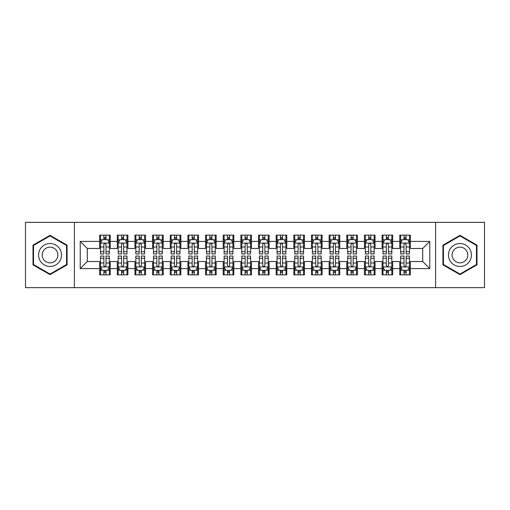<?xml version="1.0" encoding="UTF-8"?>
<svg xmlns="http://www.w3.org/2000/svg" width="510" height="510" viewBox="0 0 510 510"><rect width="100%" height="100%" fill="white"/><g stroke="black" fill="none" stroke-linecap="round" stroke-linejoin="round"><path stroke-width="0.76" d="M435.597 287.659L484.5 287.659L484.5 222.341L435.597 222.341L435.597 287.659L74.403 287.659L74.403 222.341L25.5 222.341L25.5 287.659L74.403 287.659M435.597 222.341L74.403 222.341M80.229 268.591L80.229 241.408L99.648 241.408L99.648 248.466L87.286 248.466L87.286 261.534L80.229 268.591L99.648 268.591L99.648 274.858L110.236 274.858L110.236 268.591L117.3 268.591L117.3 274.858L127.895 274.858L127.895 268.591L134.952 268.591L134.952 274.858L145.548 274.858L145.548 268.591L152.605 268.591L152.605 274.858L163.2 274.858L163.2 268.591L170.263 268.591L170.263 274.858L180.852 274.858L180.852 268.591L187.916 268.591L187.916 274.858L198.505 274.858L198.505 268.591L205.568 268.591L205.568 274.858L216.163 274.858L216.163 268.591L223.221 268.591L223.221 274.858L233.816 274.858L233.816 268.591L240.879 268.591L240.879 274.858L251.468 274.858L251.468 268.591L258.532 268.591L258.532 274.858L269.121 274.858L269.121 268.591L276.184 268.591L276.184 274.858L286.779 274.858L286.779 268.591L293.837 268.591L293.837 274.858L304.432 274.858L304.432 268.591L311.495 268.591L311.495 274.858L322.084 274.858L322.084 268.591L329.148 268.591L329.148 274.858L339.736 274.858L339.736 268.591L346.8 268.591L346.8 274.858L357.395 274.858L357.395 268.591L364.452 268.591L364.452 274.858L375.048 274.858L375.048 268.591L382.105 268.591L382.105 274.858L392.7 274.858L392.7 268.591L399.764 268.591L399.764 274.858L410.352 274.858L410.352 261.534L422.714 261.534L422.714 248.466L410.352 248.466L410.352 241.408L429.771 241.408L429.771 268.591L410.352 268.591M410.352 241.408L410.352 235.142L399.764 235.142L399.764 241.408L392.7 241.408L392.7 235.142L382.105 235.142L382.105 241.408L375.048 241.408L375.048 235.142L364.452 235.142L364.452 241.408L357.395 241.408L357.395 235.142L346.8 235.142L346.8 241.408L339.736 241.408L339.736 235.142L329.148 235.142L329.148 241.408L322.084 241.408L322.084 235.142L311.495 235.142L311.495 241.408L304.432 241.408L304.432 235.142L293.837 235.142L293.837 241.408L286.779 241.408L286.779 235.142L276.184 235.142L276.184 241.408L269.121 241.408L269.121 235.142L258.532 235.142L258.532 241.408L251.468 241.408L251.468 235.142L240.879 235.142L240.879 241.408L233.816 241.408L233.816 235.142L223.221 235.142L223.221 241.408L216.163 241.408L216.163 235.142L205.568 235.142L205.568 241.408L198.505 241.408L198.505 235.142L187.916 235.142L187.916 241.408L180.852 241.408L180.852 235.142L170.263 235.142L170.263 241.408L163.2 241.408L163.2 235.142L152.605 235.142L152.605 241.408L145.548 241.408L145.548 235.142L134.952 235.142L134.952 241.408L127.895 241.408L127.895 235.142L117.3 235.142L117.3 241.408L110.236 241.408L110.236 235.142L99.648 235.142L99.648 241.408M392.7 268.591L392.7 261.534L399.764 261.534L399.764 268.591M429.771 241.408L422.714 248.466M375.048 268.591L375.048 261.534L382.105 261.534L382.105 268.591M399.764 241.408L399.764 248.466L392.7 248.466L392.7 241.408M357.395 268.591L357.395 261.534L364.452 261.534L364.452 268.591M382.105 241.408L382.105 248.466L375.048 248.466L375.048 241.408M339.736 268.591L339.736 261.534L346.8 261.534L346.8 268.591M364.452 241.408L364.452 248.466L357.395 248.466L357.395 241.408M322.084 268.591L322.084 261.534L329.148 261.534L329.148 268.591M346.8 241.408L346.8 248.466L339.736 248.466L339.736 241.408M304.432 268.591L304.432 261.534L311.495 261.534L311.495 268.591M329.148 241.408L329.148 248.466L322.084 248.466L322.084 241.408M286.779 268.591L286.779 261.534L293.837 261.534L293.837 268.591M311.495 241.408L311.495 248.466L304.432 248.466L304.432 241.408M269.121 268.591L269.121 261.534L276.184 261.534L276.184 268.591M293.837 241.408L293.837 248.466L286.779 248.466L286.779 241.408M251.468 268.591L251.468 261.534L258.532 261.534L258.532 268.591M276.184 241.408L276.184 248.466L269.121 248.466L269.121 241.408M233.816 268.591L233.816 261.534L240.879 261.534L240.879 268.591M258.532 241.408L258.532 248.466L251.468 248.466L251.468 241.408M216.163 268.591L216.163 261.534L223.221 261.534L223.221 268.591M240.879 241.408L240.879 248.466L233.816 248.466L233.816 241.408M198.505 268.591L198.505 261.534L205.568 261.534L205.568 268.591M223.221 241.408L223.221 248.466L216.163 248.466L216.163 241.408M180.852 268.591L180.852 261.534L187.916 261.534L187.916 268.591M205.568 241.408L205.568 248.466L198.505 248.466L198.505 241.408M163.2 268.591L163.2 261.534L170.263 261.534L170.263 268.591M187.916 241.408L187.916 248.466L180.852 248.466L180.852 241.408M145.548 268.591L145.548 261.534L152.605 261.534L152.605 268.591M170.263 241.408L170.263 248.466L163.2 248.466L163.2 241.408M127.895 268.591L127.895 261.534L134.952 261.534L134.952 268.591M152.605 241.408L152.605 248.466L145.548 248.466L145.548 241.408M110.236 268.591L110.236 261.534L117.3 261.534L117.3 268.591M134.952 241.408L134.952 248.466L127.895 248.466L127.895 241.408M87.286 261.534L99.648 261.534L99.648 268.591M117.3 241.408L117.3 248.466L110.236 248.466L110.236 241.408M399.764 239.553L400.643 239.553M409.473 239.553L410.352 239.553M382.105 239.553L382.991 239.553M391.82 239.553L392.7 239.553M364.452 239.553L365.339 239.553M374.161 239.553L375.048 239.553M346.8 239.553L347.68 239.553M356.509 239.553L357.395 239.553M329.148 239.553L330.027 239.553M338.857 239.553L339.736 239.553M311.495 239.553L312.375 239.553M321.204 239.553L322.084 239.553M293.837 239.553L294.723 239.553M303.546 239.553L304.432 239.553M276.184 239.553L277.07 239.553M285.893 239.553L286.779 239.553M258.532 239.553L259.411 239.553M268.241 239.553L269.121 239.553M240.879 239.553L241.759 239.553M250.588 239.553L251.468 239.553M223.221 239.553L224.107 239.553M232.93 239.553L233.816 239.553M205.568 239.553L206.454 239.553M215.277 239.553L216.163 239.553M187.916 239.553L188.796 239.553M197.625 239.553L198.505 239.553M170.263 239.553L171.143 239.553M179.973 239.553L180.852 239.553M152.605 239.553L153.491 239.553M162.32 239.553L163.2 239.553M134.952 239.553L135.839 239.553M144.661 239.553L145.548 239.553M117.3 239.553L118.18 239.553M127.009 239.553L127.895 239.553M99.648 239.553L100.527 239.553M109.357 239.553L110.236 239.553M99.648 270.447L100.527 270.447M109.357 270.447L110.236 270.447M117.3 270.447L118.18 270.447M127.009 270.447L127.895 270.447M134.952 270.447L135.839 270.447M144.661 270.447L145.548 270.447M152.605 270.447L153.491 270.447M162.32 270.447L163.2 270.447M170.263 270.447L171.143 270.447M179.973 270.447L180.852 270.447M187.916 270.447L188.796 270.447M197.625 270.447L198.505 270.447M205.568 270.447L206.454 270.447M215.277 270.447L216.163 270.447M223.221 270.447L224.107 270.447M232.93 270.447L233.816 270.447M240.879 270.447L241.759 270.447M250.588 270.447L251.468 270.447M258.532 270.447L259.411 270.447M268.241 270.447L269.121 270.447M276.184 270.447L277.07 270.447M285.893 270.447L286.779 270.447M293.837 270.447L294.723 270.447M303.546 270.447L304.432 270.447M311.495 270.447L312.375 270.447M321.204 270.447L322.084 270.447M329.148 270.447L330.027 270.447M338.857 270.447L339.736 270.447M346.8 270.447L347.68 270.447M356.509 270.447L357.395 270.447M364.452 270.447L365.339 270.447M374.161 270.447L375.048 270.447M382.105 270.447L382.991 270.447M391.82 270.447L392.7 270.447M399.764 270.447L400.643 270.447M409.473 270.447L410.352 270.447M80.229 241.408L87.286 248.466M422.714 261.534L429.771 268.591M67.078 245.163L50.037 235.327L33.003 245.163L33.003 264.837L50.037 274.673L67.078 264.837L67.078 245.163M442.922 245.163L442.922 264.837L459.963 274.673L476.997 264.837L476.997 245.163L459.963 235.327L442.922 245.163M106.003 237.437L103.881 237.437M109.357 251.73L106.003 251.73L106.003 253.942L109.357 253.942L109.357 243.174L107.591 239.643L102.293 239.643L100.527 243.174L100.527 253.942L103.881 253.942L103.881 251.73L100.527 251.73M100.527 243.174L100.527 235.142M109.357 243.174L109.357 235.142M103.881 239.643L103.881 235.142M106.003 235.142L106.003 239.643M106.003 251.73L106.003 244.494C105.296 243.136 104.588 243.136 103.881 244.494L103.881 251.73M106.003 239.553L103.881 239.553M103.881 272.563L106.003 272.563M100.527 258.27L103.881 258.27L103.881 256.058L100.527 256.058L100.527 266.826L102.293 270.357L107.591 270.357L109.357 266.826L109.357 256.058L106.003 256.058L106.003 258.27L109.357 258.27M109.357 266.826L109.357 274.858M100.527 266.826L100.527 274.858M106.003 270.357L106.003 274.858M103.881 274.858L103.881 270.357M103.881 258.27L103.881 265.506C104.588 266.864 105.296 266.864 106.003 265.506L106.003 258.27M103.881 270.447L106.003 270.447M123.656 237.437L121.539 237.437M127.009 251.73L123.656 251.73L123.656 253.942L127.009 253.942L127.009 243.174L125.243 239.643L119.946 239.643L118.18 243.174L118.18 253.942L121.539 253.942L121.539 251.73L118.18 251.73M118.18 243.174L118.18 235.142M127.009 243.174L127.009 235.142M121.539 239.643L121.539 235.142M123.656 235.142L123.656 239.643M123.656 251.73L123.656 244.494C122.948 243.136 122.247 243.136 121.539 244.494L121.539 251.73M123.656 239.553L121.539 239.553M141.308 237.437L139.192 237.437M144.661 251.73L141.308 251.73L141.308 253.942L144.661 253.942L144.661 243.174L142.896 239.643L137.604 239.643L135.839 243.174L135.839 253.942L139.192 253.942L139.192 251.73L135.839 251.73M135.839 243.174L135.839 235.142M144.661 243.174L144.661 235.142M139.192 239.643L139.192 235.142M141.308 235.142L141.308 239.643M141.308 251.73L141.308 244.494C140.607 243.136 139.899 243.136 139.192 244.494L139.192 251.73M141.308 239.553L139.192 239.553M121.539 272.563L123.656 272.563M118.18 258.27L121.539 258.27L121.539 256.058L118.18 256.058L118.18 266.826L119.946 270.357L125.243 270.357L127.009 266.826L127.009 256.058L123.656 256.058L123.656 258.27L127.009 258.27M127.009 266.826L127.009 274.858M118.18 266.826L118.18 274.858M123.656 270.357L123.656 274.858M121.539 274.858L121.539 270.357M121.539 258.27L121.539 265.506C122.241 266.864 122.948 266.864 123.656 265.506L123.656 258.27M121.539 270.447L123.656 270.447M139.192 272.563L141.308 272.563M135.839 258.27L139.192 258.27L139.192 256.058L135.839 256.058L135.839 266.826L137.604 270.357L142.896 270.357L144.661 266.826L144.661 256.058L141.308 256.058L141.308 258.27L144.661 258.27M144.661 266.826L144.661 274.858M135.839 266.826L135.839 274.858M141.308 270.357L141.308 274.858M139.192 274.858L139.192 270.357M139.192 258.27L139.192 265.506C139.893 266.864 140.601 266.864 141.308 265.506L141.308 258.27M139.192 270.447L141.308 270.447M59.976 249.262A11.475 11.475 0 0 0 44.3 245.061A11.475 11.475 0 0 0 40.099 260.737A11.475 11.475 0 0 0 55.775 264.939A11.475 11.475 0 0 0 59.976 249.262M56.839 251.073A7.854 7.854 0 0 0 46.11 248.198A7.854 7.854 0 0 0 43.235 258.927A7.854 7.854 0 0 0 53.964 261.802A7.854 7.854 0 0 0 56.839 251.073M50.037 274.061L33.532 264.531L33.532 245.469L50.037 235.939L66.542 245.469L66.542 264.531L50.037 274.061M469.901 249.262A11.475 11.475 0 0 0 454.225 245.061A11.475 11.475 0 0 0 450.024 260.737A11.475 11.475 0 0 0 465.7 264.939A11.475 11.475 0 0 0 469.901 249.262M466.765 251.073A7.854 7.854 0 0 0 456.036 248.198A7.854 7.854 0 0 0 453.161 258.927A7.854 7.854 0 0 0 463.89 261.802A7.854 7.854 0 0 0 466.765 251.073M459.963 274.061L443.458 264.531L443.458 245.469L459.963 235.939L476.467 245.469L476.467 264.531L459.963 274.061M158.961 237.437L156.844 237.437M162.32 251.73L158.961 251.73L158.961 253.942L162.32 253.942L162.32 243.174L160.554 239.643L155.257 239.643L153.491 243.174L153.491 253.942L156.844 253.942L156.844 251.73L153.491 251.73M153.491 243.174L153.491 235.142M162.32 243.174L162.32 235.142M156.844 239.643L156.844 235.142M158.961 235.142L158.961 239.643M158.961 251.73L158.961 244.494C158.259 243.136 157.552 243.136 156.844 244.494L156.844 251.73M158.961 239.553L156.844 239.553M176.619 237.437L174.496 237.437M179.973 251.73L176.619 251.73L176.619 253.942L179.973 253.942L179.973 243.174L178.207 239.643L172.909 239.643L171.143 243.174L171.143 253.942L174.496 253.942L174.496 251.73L171.143 251.73M171.143 243.174L171.143 235.142M179.973 243.174L179.973 235.142M174.496 239.643L174.496 235.142M176.619 235.142L176.619 239.643M176.619 251.73L176.619 244.494C175.912 243.136 175.204 243.136 174.496 244.494L174.496 251.73M176.619 239.553L174.496 239.553M156.844 272.563L158.961 272.563M153.491 258.27L156.844 258.27L156.844 256.058L153.491 256.058L153.491 266.826L155.257 270.357L160.554 270.357L162.32 266.826L162.32 256.058L158.961 256.058L158.961 258.27L162.32 258.27M162.32 266.826L162.32 274.858M153.491 266.826L153.491 274.858M158.961 270.357L158.961 274.858M156.844 274.858L156.844 270.357M156.844 258.27L156.844 265.506C157.552 266.864 158.253 266.864 158.961 265.506L158.961 258.27M156.844 270.447L158.961 270.447M174.496 272.563L176.619 272.563M171.143 258.27L174.496 258.27L174.496 256.058L171.143 256.058L171.143 266.826L172.909 270.357L178.207 270.357L179.973 266.826L179.973 256.058L176.619 256.058L176.619 258.27L179.973 258.27M179.973 266.826L179.973 274.858M171.143 266.826L171.143 274.858M176.619 270.357L176.619 274.858M174.496 274.858L174.496 270.357M174.496 258.27L174.496 265.506C175.204 266.864 175.912 266.864 176.619 265.506L176.619 258.27M174.496 270.447L176.619 270.447M194.272 237.437L192.155 237.437M197.625 251.73L194.272 251.73L194.272 253.942L197.625 253.942L197.625 243.174L195.859 239.643L190.561 239.643L188.796 243.174L188.796 253.942L192.155 253.942L192.155 251.73L188.796 251.73M188.796 243.174L188.796 235.142M197.625 243.174L197.625 235.142M192.155 239.643L192.155 235.142M194.272 235.142L194.272 239.643M194.272 251.73L194.272 244.494C193.564 243.136 192.856 243.136 192.155 244.494L192.155 251.73M194.272 239.553L192.155 239.553M192.155 272.563L194.272 272.563M188.796 258.27L192.155 258.27L192.155 256.058L188.796 256.058L188.796 266.826L190.561 270.357L195.859 270.357L197.625 266.826L197.625 256.058L194.272 256.058L194.272 258.27L197.625 258.27M197.625 266.826L197.625 274.858M188.796 266.826L188.796 274.858M194.272 270.357L194.272 274.858M192.155 274.858L192.155 270.357M192.155 258.27L192.155 265.506C192.856 266.864 193.564 266.864 194.272 265.506L194.272 258.27M192.155 270.447L194.272 270.447M211.924 237.437L209.808 237.437M215.277 251.73L211.924 251.73L211.924 253.942L215.277 253.942L215.277 243.174L213.511 239.643L208.22 239.643L206.454 243.174L206.454 253.942L209.808 253.942L209.808 251.73L206.454 251.73M206.454 243.174L206.454 235.142M215.277 243.174L215.277 235.142M209.808 239.643L209.808 235.142M211.924 235.142L211.924 239.643M211.924 251.73L211.924 244.494C211.216 243.136 210.515 243.136 209.808 244.494L209.808 251.73M211.924 239.553L209.808 239.553M209.808 272.563L211.924 272.563M206.454 258.27L209.808 258.27L209.808 256.058L206.454 256.058L206.454 266.826L208.22 270.357L213.511 270.357L215.277 266.826L215.277 256.058L211.924 256.058L211.924 258.27L215.277 258.27M215.277 266.826L215.277 274.858M206.454 266.826L206.454 274.858M211.924 270.357L211.924 274.858M209.808 274.858L209.808 270.357M209.808 258.27L209.808 265.506C210.509 266.864 211.216 266.864 211.924 265.506L211.924 258.27M209.808 270.447L211.924 270.447M229.576 237.437L227.46 237.437M232.93 251.73L229.576 251.73L229.576 253.942L232.93 253.942L232.93 243.174L231.17 239.643L225.873 239.643L224.107 243.174L224.107 253.942L227.46 253.942L227.46 251.73L224.107 251.73M224.107 243.174L224.107 235.142M232.93 243.174L232.93 235.142M227.46 239.643L227.46 235.142M229.576 235.142L229.576 239.643M229.576 251.73L229.576 244.494C228.875 243.136 228.168 243.136 227.46 244.494L227.46 251.73M229.576 239.553L227.46 239.553M247.235 237.437L245.112 237.437M250.588 251.73L247.235 251.73L247.235 253.942L250.588 253.942L250.588 243.174L248.823 239.643L243.525 239.643L241.759 243.174L241.759 253.942L245.112 253.942L245.112 251.73L241.759 251.73M241.759 243.174L241.759 235.142M250.588 243.174L250.588 235.142M245.112 239.643L245.112 235.142M247.235 235.142L247.235 239.643M247.235 251.73L247.235 244.494C246.528 243.136 245.82 243.136 245.112 244.494L245.112 251.73M247.235 239.553L245.112 239.553M264.888 237.437L262.765 237.437M268.241 251.73L264.888 251.73L264.888 253.942L268.241 253.942L268.241 243.174L266.475 239.643L261.177 239.643L259.411 243.174L259.411 253.942L262.765 253.942L262.765 251.73L259.411 251.73M259.411 243.174L259.411 235.142M268.241 243.174L268.241 235.142M262.765 239.643L262.765 235.142M264.888 235.142L264.888 239.643M264.888 251.73L264.888 244.494C264.18 243.136 263.472 243.136 262.765 244.494L262.765 251.73M264.888 239.553L262.765 239.553M282.54 237.437L280.423 237.437M285.893 251.73L282.54 251.73L282.54 253.942L285.893 253.942L285.893 243.174L284.127 239.643L278.83 239.643L277.07 243.174L277.07 253.942L280.423 253.942L280.423 251.73L277.07 251.73M277.07 243.174L277.07 235.142M285.893 243.174L285.893 235.142M280.423 239.643L280.423 235.142M282.54 235.142L282.54 239.643M282.54 251.73L282.54 244.494C281.832 243.136 281.131 243.136 280.423 244.494L280.423 251.73M282.54 239.553L280.423 239.553M300.192 237.437L298.076 237.437M303.546 251.73L300.192 251.73L300.192 253.942L303.546 253.942L303.546 243.174L301.78 239.643L296.488 239.643L294.723 243.174L294.723 253.942L298.076 253.942L298.076 251.73L294.723 251.73M294.723 243.174L294.723 235.142M303.546 243.174L303.546 235.142M298.076 239.643L298.076 235.142M300.192 235.142L300.192 239.643M300.192 251.73L300.192 244.494C299.491 243.136 298.784 243.136 298.076 244.494L298.076 251.73M300.192 239.553L298.076 239.553M317.845 237.437L315.728 237.437M321.204 251.73L317.845 251.73L317.845 253.942L321.204 253.942L321.204 243.174L319.438 239.643L314.141 239.643L312.375 243.174L312.375 253.942L315.728 253.942L315.728 251.73L312.375 251.73M312.375 243.174L312.375 235.142M321.204 243.174L321.204 235.142M315.728 239.643L315.728 235.142M317.845 235.142L317.845 239.643M317.845 251.73L317.845 244.494C317.144 243.136 316.436 243.136 315.728 244.494L315.728 251.73M317.845 239.553L315.728 239.553M335.503 237.437L333.381 237.437M338.857 251.73L335.503 251.73L335.503 253.942L338.857 253.942L338.857 243.174L337.091 239.643L331.793 239.643L330.027 243.174L330.027 253.942L333.381 253.942L333.381 251.73L330.027 251.73M330.027 243.174L330.027 235.142M338.857 243.174L338.857 235.142M333.381 239.643L333.381 235.142M335.503 235.142L335.503 239.643M335.503 251.73L335.503 244.494C334.796 243.136 334.088 243.136 333.381 244.494L333.381 251.73M335.503 239.553L333.381 239.553M353.156 237.437L351.039 237.437M356.509 251.73L353.156 251.73L353.156 253.942L356.509 253.942L356.509 243.174L354.743 239.643L349.446 239.643L347.68 243.174L347.68 253.942L351.039 253.942L351.039 251.73L347.68 251.73M347.68 243.174L347.68 235.142M356.509 243.174L356.509 235.142M351.039 239.643L351.039 235.142M353.156 235.142L353.156 239.643M353.156 251.73L353.156 244.494C352.448 243.136 351.747 243.136 351.039 244.494L351.039 251.73M353.156 239.553L351.039 239.553M370.808 237.437L368.692 237.437M374.161 251.73L370.808 251.73L370.808 253.942L374.161 253.942L374.161 243.174L372.396 239.643L367.104 239.643L365.339 243.174L365.339 253.942L368.692 253.942L368.692 251.73L365.339 251.73M365.339 243.174L365.339 235.142M374.161 243.174L374.161 235.142M368.692 239.643L368.692 235.142M370.808 235.142L370.808 239.643M370.808 251.73L370.808 244.494C370.107 243.136 369.399 243.136 368.692 244.494L368.692 251.73M370.808 239.553L368.692 239.553M227.46 272.563L229.576 272.563M224.107 258.27L227.46 258.27L227.46 256.058L224.107 256.058L224.107 266.826L225.873 270.357L231.17 270.357L232.93 266.826L232.93 256.058L229.576 256.058L229.576 258.27L232.93 258.27M232.93 266.826L232.93 274.858M224.107 266.826L224.107 274.858M229.576 270.357L229.576 274.858M227.46 274.858L227.46 270.357M227.46 258.27L227.46 265.506C228.168 266.864 228.869 266.864 229.576 265.506L229.576 258.27M227.46 270.447L229.576 270.447M245.112 272.563L247.235 272.563M241.759 258.27L245.112 258.27L245.112 256.058L241.759 256.058L241.759 266.826L243.525 270.357L248.823 270.357L250.588 266.826L250.588 256.058L247.235 256.058L247.235 258.27L250.588 258.27M250.588 266.826L250.588 274.858M241.759 266.826L241.759 274.858M247.235 270.357L247.235 274.858M245.112 274.858L245.112 270.357M245.112 258.27L245.112 265.506C245.82 266.864 246.528 266.864 247.235 265.506L247.235 258.27M245.112 270.447L247.235 270.447M262.765 272.563L264.888 272.563M259.411 258.27L262.765 258.27L262.765 256.058L259.411 256.058L259.411 266.826L261.177 270.357L266.475 270.357L268.241 266.826L268.241 256.058L264.888 256.058L264.888 258.27L268.241 258.27M268.241 266.826L268.241 274.858M259.411 266.826L259.411 274.858M264.888 270.357L264.888 274.858M262.765 274.858L262.765 270.357M262.765 258.27L262.765 265.506C263.472 266.864 264.18 266.864 264.888 265.506L264.888 258.27M262.765 270.447L264.888 270.447M280.423 272.563L282.54 272.563M277.07 258.27L280.423 258.27L280.423 256.058L277.07 256.058L277.07 266.826L278.83 270.357L284.127 270.357L285.893 266.826L285.893 256.058L282.54 256.058L282.54 258.27L285.893 258.27M285.893 266.826L285.893 274.858M277.07 266.826L277.07 274.858M282.54 270.357L282.54 274.858M280.423 274.858L280.423 270.357M280.423 258.27L280.423 265.506C281.125 266.864 281.832 266.864 282.54 265.506L282.54 258.27M280.423 270.447L282.54 270.447M298.076 272.563L300.192 272.563M294.723 258.27L298.076 258.27L298.076 256.058L294.723 256.058L294.723 266.826L296.488 270.357L301.78 270.357L303.546 266.826L303.546 256.058L300.192 256.058L300.192 258.27L303.546 258.27M303.546 266.826L303.546 274.858M294.723 266.826L294.723 274.858M300.192 270.357L300.192 274.858M298.076 274.858L298.076 270.357M298.076 258.27L298.076 265.506C298.784 266.864 299.485 266.864 300.192 265.506L300.192 258.27M298.076 270.447L300.192 270.447M315.728 272.563L317.845 272.563M312.375 258.27L315.728 258.27L315.728 256.058L312.375 256.058L312.375 266.826L314.141 270.357L319.438 270.357L321.204 266.826L321.204 256.058L317.845 256.058L317.845 258.27L321.204 258.27M321.204 266.826L321.204 274.858M312.375 266.826L312.375 274.858M317.845 270.357L317.845 274.858M315.728 274.858L315.728 270.357M315.728 258.27L315.728 265.506C316.436 266.864 317.144 266.864 317.845 265.506L317.845 258.27M315.728 270.447L317.845 270.447M333.381 272.563L335.503 272.563M330.027 258.27L333.381 258.27L333.381 256.058L330.027 256.058L330.027 266.826L331.793 270.357L337.091 270.357L338.857 266.826L338.857 256.058L335.503 256.058L335.503 258.27L338.857 258.27M338.857 266.826L338.857 274.858M330.027 266.826L330.027 274.858M335.503 270.357L335.503 274.858M333.381 274.858L333.381 270.357M333.381 258.27L333.381 265.506C334.088 266.864 334.796 266.864 335.503 265.506L335.503 258.27M333.381 270.447L335.503 270.447M351.039 272.563L353.156 272.563M347.68 258.27L351.039 258.27L351.039 256.058L347.68 256.058L347.68 266.826L349.446 270.357L354.743 270.357L356.509 266.826L356.509 256.058L353.156 256.058L353.156 258.27L356.509 258.27M356.509 266.826L356.509 274.858M347.68 266.826L347.68 274.858M353.156 270.357L353.156 274.858M351.039 274.858L351.039 270.357M351.039 258.27L351.039 265.506C351.741 266.864 352.448 266.864 353.156 265.506L353.156 258.27M351.039 270.447L353.156 270.447M368.692 272.563L370.808 272.563M365.339 258.27L368.692 258.27L368.692 256.058L365.339 256.058L365.339 266.826L367.104 270.357L372.396 270.357L374.161 266.826L374.161 256.058L370.808 256.058L370.808 258.27L374.161 258.27M374.161 266.826L374.161 274.858M365.339 266.826L365.339 274.858M370.808 270.357L370.808 274.858M368.692 274.858L368.692 270.357M368.692 258.27L368.692 265.506C369.393 266.864 370.101 266.864 370.808 265.506L370.808 258.27M368.692 270.447L370.808 270.447M388.461 237.437L386.344 237.437M391.82 251.73L388.461 251.73L388.461 253.942L391.82 253.942L391.82 243.174L390.054 239.643L384.757 239.643L382.991 243.174L382.991 253.942L386.344 253.942L386.344 251.73L382.991 251.73M382.991 243.174L382.991 235.142M391.82 243.174L391.82 235.142M386.344 239.643L386.344 235.142M388.461 235.142L388.461 239.643M388.461 251.73L388.461 244.494C387.759 243.136 387.052 243.136 386.344 244.494L386.344 251.73M388.461 239.553L386.344 239.553M386.344 272.563L388.461 272.563M382.991 258.27L386.344 258.27L386.344 256.058L382.991 256.058L382.991 266.826L384.757 270.357L390.054 270.357L391.82 266.826L391.82 256.058L388.461 256.058L388.461 258.27L391.82 258.27M391.82 266.826L391.82 274.858M382.991 266.826L382.991 274.858M388.461 270.357L388.461 274.858M386.344 274.858L386.344 270.357M386.344 258.27L386.344 265.506C387.052 266.864 387.753 266.864 388.461 265.506L388.461 258.27M386.344 270.447L388.461 270.447M406.119 237.437L403.996 237.437M409.473 251.73L406.119 251.73L406.119 253.942L409.473 253.942L409.473 243.174L407.707 239.643L402.409 239.643L400.643 243.174L400.643 253.942L403.996 253.942L403.996 251.73L400.643 251.73M400.643 243.174L400.643 235.142M409.473 243.174L409.473 235.142M403.996 239.643L403.996 235.142M406.119 235.142L406.119 239.643M406.119 251.73L406.119 244.494C405.412 243.136 404.704 243.136 403.996 244.494L403.996 251.73M406.119 239.553L403.996 239.553M403.996 272.563L406.119 272.563M400.643 258.27L403.996 258.27L403.996 256.058L400.643 256.058L400.643 266.826L402.409 270.357L407.707 270.357L409.473 266.826L409.473 256.058L406.119 256.058L406.119 258.27L409.473 258.27M409.473 266.826L409.473 274.858M400.643 266.826L400.643 274.858M406.119 270.357L406.119 274.858M403.996 274.858L403.996 270.357M403.996 258.27L403.996 265.506C404.704 266.864 405.412 266.864 406.119 265.506L406.119 258.27M403.996 270.447L406.119 270.447M109.312 243.085L100.572 243.085M100.527 239.853L102.191 239.853M107.699 239.853L109.357 239.853M103.881 246.993L100.527 246.993M109.357 246.993L106.003 246.993M106.003 238.559L103.881 238.559M100.572 266.915L109.312 266.915M109.357 270.147L107.699 270.147M102.191 270.147L100.527 270.147M106.003 263.007L109.357 263.007M100.527 263.007L103.881 263.007M103.881 271.441L106.003 271.441M126.964 243.085L118.224 243.085M118.18 239.853L119.844 239.853M125.352 239.853L127.009 239.853M121.539 246.993L118.18 246.993M127.009 246.993L123.656 246.993M123.656 238.559L121.539 238.559M144.617 243.085L135.883 243.085M135.839 239.853L137.496 239.853M143.004 239.853L144.661 239.853M139.192 246.993L135.839 246.993M144.661 246.993L141.308 246.993M141.308 238.559L139.192 238.559M118.224 266.915L126.964 266.915M127.009 270.147L125.352 270.147M119.844 270.147L118.18 270.147M123.656 263.007L127.009 263.007M118.18 263.007L121.539 263.007M121.539 271.441L123.656 271.441M135.883 266.915L144.617 266.915M144.661 270.147L143.004 270.147M137.496 270.147L135.839 270.147M141.308 263.007L144.661 263.007M135.839 263.007L139.192 263.007M139.192 271.441L141.308 271.441M162.276 243.085L153.535 243.085M153.491 239.853L155.148 239.853M160.656 239.853L162.32 239.853M156.844 246.993L153.491 246.993M162.32 246.993L158.961 246.993M158.961 238.559L156.844 238.559M179.928 243.085L171.188 243.085M171.143 239.853L172.801 239.853M178.309 239.853L179.973 239.853M174.496 246.993L171.143 246.993M179.973 246.993L176.619 246.993M176.619 238.559L174.496 238.559M153.535 266.915L162.276 266.915M162.32 270.147L160.656 270.147M155.148 270.147L153.491 270.147M158.961 263.007L162.32 263.007M153.491 263.007L156.844 263.007M156.844 271.441L158.961 271.441M171.188 266.915L179.928 266.915M179.973 270.147L178.309 270.147M172.801 270.147L171.143 270.147M176.619 263.007L179.973 263.007M171.143 263.007L174.496 263.007M174.496 271.441L176.619 271.441M197.58 243.085L188.84 243.085M188.796 239.853L190.459 239.853M195.967 239.853L197.625 239.853M192.155 246.993L188.796 246.993M197.625 246.993L194.272 246.993M194.272 238.559L192.155 238.559M188.84 266.915L197.58 266.915M197.625 270.147L195.967 270.147M190.459 270.147L188.796 270.147M194.272 263.007L197.625 263.007M188.796 263.007L192.155 263.007M192.155 271.441L194.272 271.441M215.233 243.085L206.499 243.085M206.454 239.853L208.112 239.853M213.62 239.853L215.277 239.853M209.808 246.993L206.454 246.993M215.277 246.993L211.924 246.993M211.924 238.559L209.808 238.559M206.499 266.915L215.233 266.915M215.277 270.147L213.62 270.147M208.112 270.147L206.454 270.147M211.924 263.007L215.277 263.007M206.454 263.007L209.808 263.007M209.808 271.441L211.924 271.441M232.891 243.085L224.151 243.085M224.107 239.853L225.764 239.853M231.272 239.853L232.93 239.853M227.46 246.993L224.107 246.993M232.93 246.993L229.576 246.993M229.576 238.559L227.46 238.559M250.544 243.085L241.804 243.085M241.759 239.853L243.417 239.853M248.925 239.853L250.588 239.853M245.112 246.993L241.759 246.993M250.588 246.993L247.235 246.993M247.235 238.559L245.112 238.559M268.196 243.085L259.456 243.085M259.411 239.853L261.075 239.853M266.583 239.853L268.241 239.853M262.765 246.993L259.411 246.993M268.241 246.993L264.888 246.993M264.888 238.559L262.765 238.559M285.849 243.085L277.108 243.085M277.07 239.853L278.728 239.853M284.236 239.853L285.893 239.853M280.423 246.993L277.07 246.993M285.893 246.993L282.54 246.993M282.54 238.559L280.423 238.559M303.501 243.085L294.767 243.085M294.723 239.853L296.38 239.853M301.888 239.853L303.546 239.853M298.076 246.993L294.723 246.993M303.546 246.993L300.192 246.993M300.192 238.559L298.076 238.559M321.16 243.085L312.42 243.085M312.375 239.853L314.032 239.853M319.541 239.853L321.204 239.853M315.728 246.993L312.375 246.993M321.204 246.993L317.845 246.993M317.845 238.559L315.728 238.559M338.812 243.085L330.072 243.085M330.027 239.853L331.691 239.853M337.199 239.853L338.857 239.853M333.381 246.993L330.027 246.993M338.857 246.993L335.503 246.993M335.503 238.559L333.381 238.559M356.464 243.085L347.724 243.085M347.68 239.853L349.344 239.853M354.852 239.853L356.509 239.853M351.039 246.993L347.68 246.993M356.509 246.993L353.156 246.993M353.156 238.559L351.039 238.559M374.117 243.085L365.383 243.085M365.339 239.853L366.996 239.853M372.504 239.853L374.161 239.853M368.692 246.993L365.339 246.993M374.161 246.993L370.808 246.993M370.808 238.559L368.692 238.559M224.151 266.915L232.891 266.915M232.93 270.147L231.272 270.147M225.764 270.147L224.107 270.147M229.576 263.007L232.93 263.007M224.107 263.007L227.46 263.007M227.46 271.441L229.576 271.441M241.804 266.915L250.544 266.915M250.588 270.147L248.925 270.147M243.417 270.147L241.759 270.147M247.235 263.007L250.588 263.007M241.759 263.007L245.112 263.007M245.112 271.441L247.235 271.441M259.456 266.915L268.196 266.915M268.241 270.147L266.583 270.147M261.075 270.147L259.411 270.147M264.888 263.007L268.241 263.007M259.411 263.007L262.765 263.007M262.765 271.441L264.888 271.441M277.108 266.915L285.849 266.915M285.893 270.147L284.236 270.147M278.728 270.147L277.07 270.147M282.54 263.007L285.893 263.007M277.07 263.007L280.423 263.007M280.423 271.441L282.54 271.441M294.767 266.915L303.501 266.915M303.546 270.147L301.888 270.147M296.38 270.147L294.723 270.147M300.192 263.007L303.546 263.007M294.723 263.007L298.076 263.007M298.076 271.441L300.192 271.441M312.42 266.915L321.16 266.915M321.204 270.147L319.541 270.147M314.032 270.147L312.375 270.147M317.845 263.007L321.204 263.007M312.375 263.007L315.728 263.007M315.728 271.441L317.845 271.441M330.072 266.915L338.812 266.915M338.857 270.147L337.199 270.147M331.691 270.147L330.027 270.147M335.503 263.007L338.857 263.007M330.027 263.007L333.381 263.007M333.381 271.441L335.503 271.441M347.724 266.915L356.464 266.915M356.509 270.147L354.852 270.147M349.344 270.147L347.68 270.147M353.156 263.007L356.509 263.007M347.68 263.007L351.039 263.007M351.039 271.441L353.156 271.441M365.383 266.915L374.117 266.915M374.161 270.147L372.504 270.147M366.996 270.147L365.339 270.147M370.808 263.007L374.161 263.007M365.339 263.007L368.692 263.007M368.692 271.441L370.808 271.441M391.776 243.085L383.036 243.085M382.991 239.853L384.648 239.853M390.156 239.853L391.82 239.853M386.344 246.993L382.991 246.993M391.82 246.993L388.461 246.993M388.461 238.559L386.344 238.559M383.036 266.915L391.776 266.915M391.82 270.147L390.156 270.147M384.648 270.147L382.991 270.147M388.461 263.007L391.82 263.007M382.991 263.007L386.344 263.007M386.344 271.441L388.461 271.441M409.428 243.085L400.688 243.085M400.643 239.853L402.301 239.853M407.809 239.853L409.473 239.853M403.996 246.993L400.643 246.993M409.473 246.993L406.119 246.993M406.119 238.559L403.996 238.559M400.688 266.915L409.428 266.915M409.473 270.147L407.809 270.147M402.301 270.147L400.643 270.147M406.119 263.007L409.473 263.007M400.643 263.007L403.996 263.007M403.996 271.441L406.119 271.441"/></g></svg>

